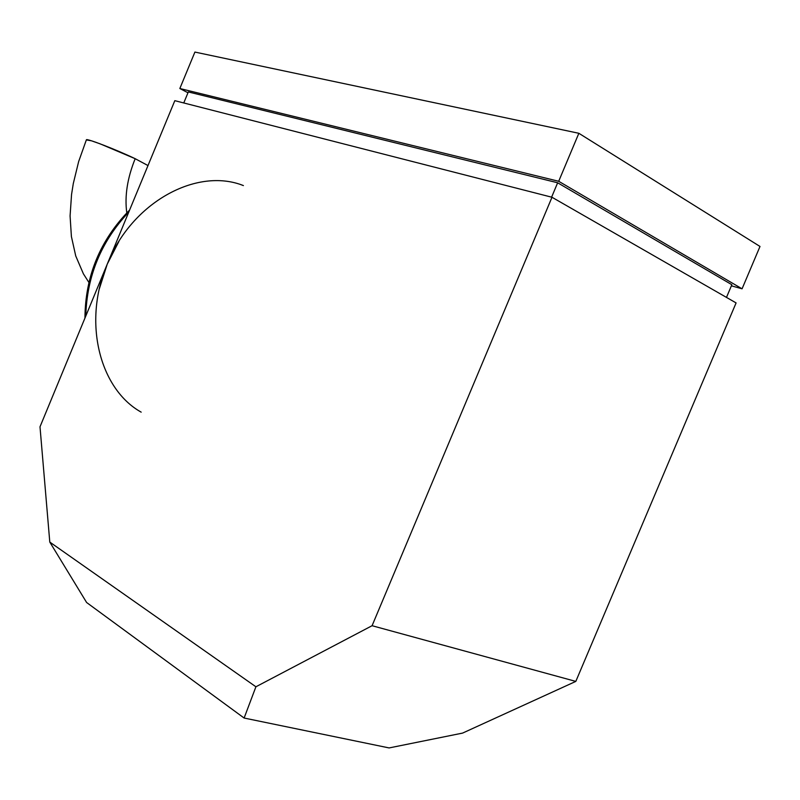 <?xml version="1.0" encoding="UTF-8"?>
<svg xmlns="http://www.w3.org/2000/svg" width="800" height="800" viewBox="0 0 800 800"><rect width="100%" height="100%" fill="white"/><g stroke="black" fill="none" stroke-linecap="round" stroke-linejoin="round"><path stroke-width="1.2" d="M86.37 139.8C86.3 138.07 116.34 149.68 135.18 158.7L148 165.57L135.18 158.7C127.31 178.2 124.52 196.26 126.79 212.86C124.52 196.26 127.31 178.2 135.18 158.7L100.07 143.82L91.42 140.79L86.34 139.92M99.45 288.49L107.24 264.16L40 426.81L49.79 542.08L86.62 602.51L244.12 718.04L389.11 747.93L244.12 718.04L255.91 686.78L372.08 625.71L551.99 197.26L174.82 100.67L107.24 264.16L118.91 241.41M736.09 302.92L551.99 197.26L736.09 302.92L575.81 681.4L372.08 625.71L575.81 681.4L462.6 733.09L389.11 747.93L462.6 733.09L575.81 681.4L736.09 302.92M40 426.81L174.82 100.67L551.99 197.26L372.08 625.71L255.91 686.78L49.79 542.08L40 426.81M551.61 197.16L557.65 182.78L731.86 284.71L726.48 297.4L731.86 284.71L557.65 182.78L551.61 197.16M188.32 91.94L183.76 102.96L188.32 91.94L557.65 182.78L188.32 91.94M558.7 181.28L578.85 133.29L760 246.46L742.07 288.81L558.7 181.28L179.84 88.52L187.98 92.76L179.84 88.52L194.91 52.07L179.84 88.52L558.7 181.28L578.85 133.29L194.91 52.07L578.85 133.29L760 246.46L742.07 288.81L558.7 181.28M731.39 285.82L742.07 288.81L731.39 285.82M141.18 412.15C99.54 389.01 82.49 321.83 107.24 264.16C131.66 202.39 196.73 166.91 243.4 185.58M128.75 212.13C101.15 241.32 86.83 275.97 85.78 316.06C86.9 275.99 101.22 241.35 128.75 212.13M244.12 718.04L86.62 602.51L49.79 542.08L255.91 686.78L244.12 718.04M84.94 318.11C85.26 276.09 100.14 240.08 129.6 210.06M88.87 282.4L83.41 273.85L75.73 255.94L71.4 236.52L70.08 215.94L71.55 194.5L73.29 183.57L78.65 161.57L86.4 139.77"/></g></svg>
